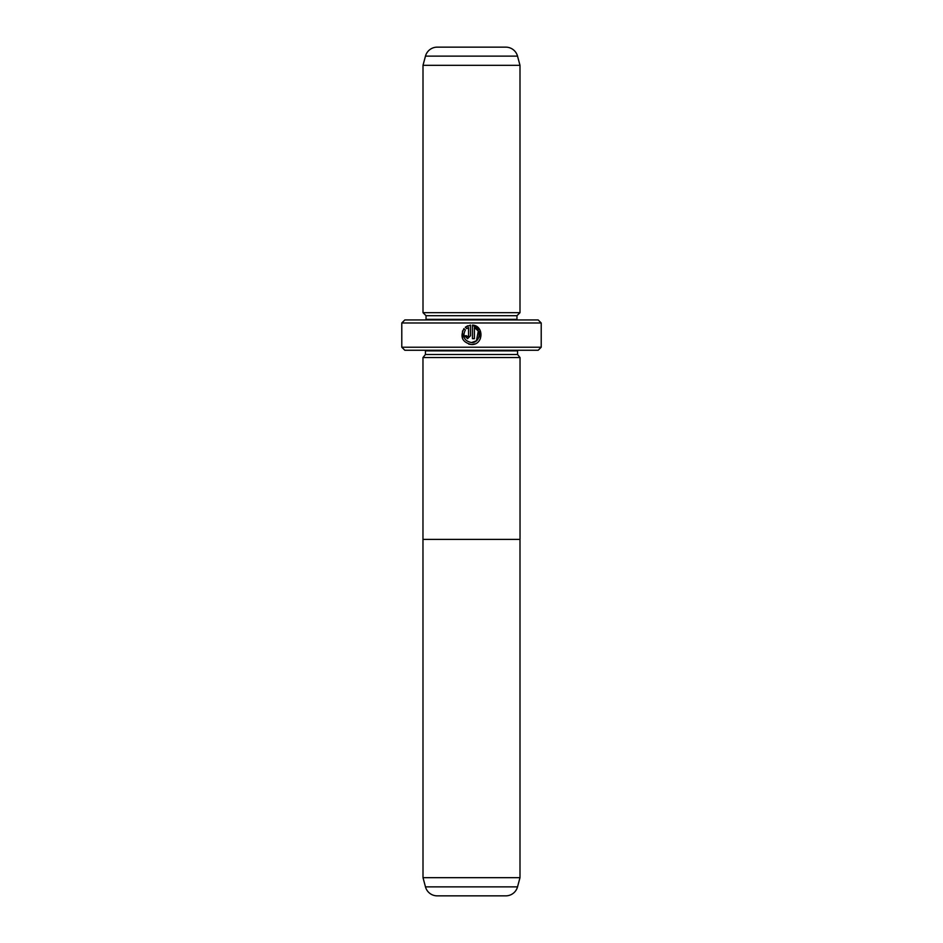 <?xml version="1.0" encoding="UTF-8"?>
<svg xmlns="http://www.w3.org/2000/svg" width="943" height="943" viewBox="0 0 943 943"><rect width="100%" height="100%" fill="white"/><g stroke="black" fill="none" stroke-linecap="round" stroke-linejoin="round"><path stroke-width="1.41" d="M423.006 877.662L519.994 877.662L519.994 539.396L422.971 539.396L423.006 877.662L425.47 886.868A12.129 12.129 0 0 0 437.175 895.85L505.825 895.85A12.129 12.129 0 0 0 517.53 886.868L519.994 877.662M423.006 357.527L425.423 354.497L517.577 354.497L519.994 357.527L422.971 357.527L422.971 539.396M520.029 357.527L520.029 539.396M468.777 344.148L471.476 344.525C462.365 342.368 459.842 337.064 463.932 328.612L465.323 330.003C462.223 336.722 464.274 340.906 471.476 342.58C479.739 343.052 482.25 330.227 474.4 327.551L474.4 338.678L472.455 338.678L472.455 325.087C484.407 325.665 483.441 345.15 471.476 344.525L474.954 343.889M480.341 338.843L479.928 329.944L472.455 325.087M466.632 335.967L467.575 336.734L468.553 335.755L468.553 327.551L466.702 328.624L465.312 327.233L470.498 325.087L470.498 335.755L467.575 338.678L464.651 335.755L466.608 335.755M517.577 354.497L517.577 350.867A3.029 3.029 0 0 1 517.636 350.254M425.423 354.497L425.423 350.867L517.577 350.867M425.364 350.254A3.029 3.029 0 0 1 425.423 350.867M423.006 312.675L519.994 312.675L519.994 65.338L423.006 65.338L423.006 312.675L426.036 315.705L516.964 315.705L519.994 312.675M450.282 47.15L437.175 47.15A12.129 12.129 0 0 0 425.47 56.132L423.006 65.338M437.175 47.15L505.825 47.15A12.129 12.129 0 0 1 517.53 56.132L519.994 65.338M426.036 315.705L426.036 319.335L516.964 319.335L516.964 315.705M426.036 319.335A3.029 3.029 0 0 1 425.977 319.948M516.964 319.335A3.029 3.029 0 0 0 517.023 319.948M541.211 347.224L538.182 350.254L404.818 350.254L401.789 347.224L541.211 347.224L541.211 322.977L401.789 322.977L404.818 319.948L538.182 319.948L541.211 322.977M401.789 347.224L401.789 322.977M505.825 47.15L492.717 47.15M466.702 328.624L468.553 327.551M467.752 325.783L465.312 327.233M468.553 335.755L467.575 336.734M462.518 330.946L462.659 338.938M474.4 327.551L478.325 331.052L476.439 340.8L471.476 342.58M425.47 886.868L517.53 886.868M517.53 56.132L425.47 56.132"/></g></svg>
